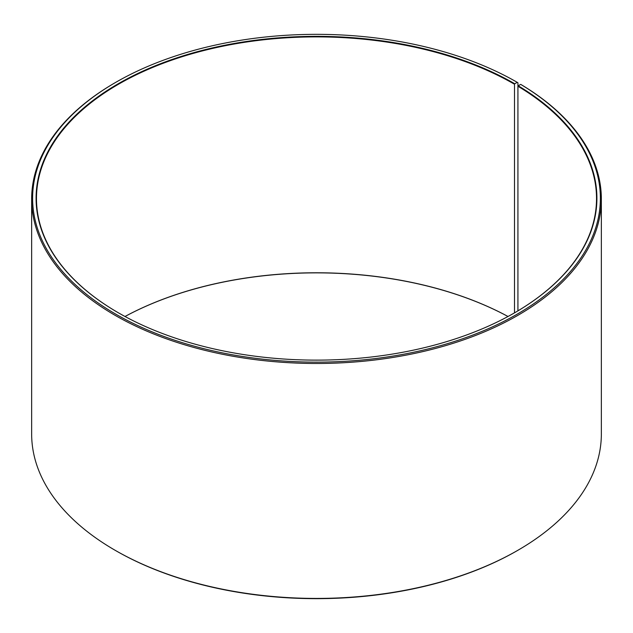 <?xml version="1.0" encoding="UTF-8"?>
<svg xmlns="http://www.w3.org/2000/svg" width="633" height="633" viewBox="0 0 633 633"><rect width="100%" height="100%" fill="white"/><g stroke="black" fill="none" stroke-linecap="round" stroke-linejoin="round"><path stroke-width="0.95" d="M514.645 312.789A280.023 161.668 -0 0 0 596.523 198.556A280.023 161.668 -0 0 0 517.929 86.246L517.929 310.858M517.921 310.866L517.921 82.741L517.24 82.345L514.779 83.762A280.411 161.89 -0 0 0 118.221 83.762A280.411 161.89 -0 0 0 118.221 312.71A280.411 161.89 -0 0 0 514.779 312.71A280.411 161.89 -0 0 0 518.205 85.779L517.929 86.246M517.24 82.345A283.885 163.9 -0 0 0 115.76 82.345A283.885 163.9 -0 0 0 115.76 314.134A283.885 163.9 -0 0 0 515.476 315.139A283.885 163.9 -0 0 0 520.706 84.387L518.205 85.779M115.76 82.345L115.079 82.741A284.85 164.453 -0 0 0 31.65 199.031A284.85 164.453 -0 0 0 115.079 315.313A284.85 164.453 -0 0 0 425.511 350.967A284.85 164.453 -0 0 0 601.35 199.031A284.85 164.453 -0 0 0 521.402 84.782L520.706 84.387M31.65 199.031L31.65 433.969A284.85 164.453 -0 0 0 115.079 550.259L115.76 550.655A283.885 163.9 -0 0 0 517.24 550.655L517.921 550.259A284.85 164.453 -0 0 0 601.35 433.969L601.35 199.031M508.006 316.492A280.023 161.668 -0 0 0 124.994 316.492M507.998 316.5A280.411 161.89 -0 0 0 125.002 316.5M115.76 550.655L115.079 550.259A284.85 164.453 -0 0 0 517.921 550.259M514.779 83.762L514.502 84.236A280.023 161.668 -0 0 0 209.341 49.192A280.023 161.668 -0 0 0 36.477 198.556A280.023 161.668 -0 0 0 118.355 312.789M514.502 84.236L514.502 312.868"/></g></svg>
